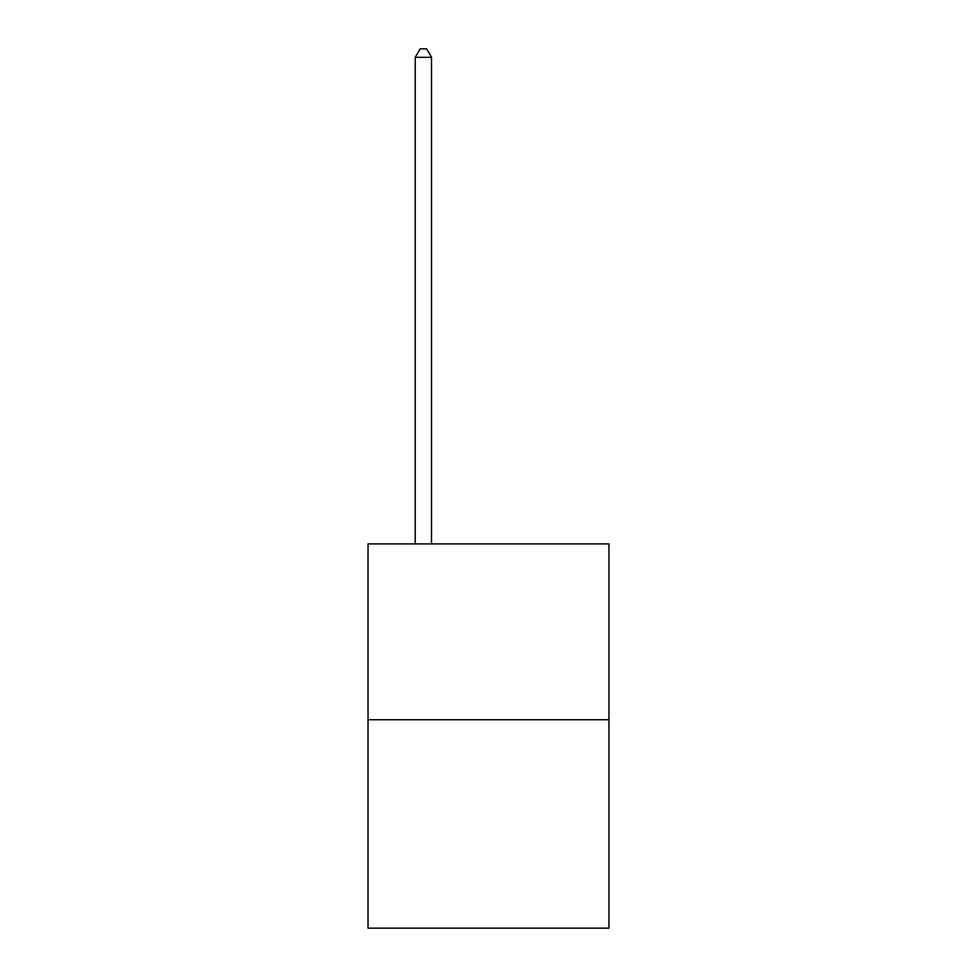 <?xml version="1.0" encoding="UTF-8"?>
<svg xmlns="http://www.w3.org/2000/svg" width="977" height="977" viewBox="0 0 977 977"><rect width="100%" height="100%" fill="white"/><g stroke="black" fill="none" stroke-linecap="round" stroke-linejoin="round"><path stroke-width="1.47" d="M608.976 719.756L608.976 543.92L368.024 543.92L368.024 928.15L608.976 928.15L608.976 719.756L368.024 719.756M431.516 543.92L431.516 57.313L415.237 57.313L415.237 543.92M415.237 57.313L420.122 48.85L426.631 48.85L431.516 57.313"/></g></svg>
